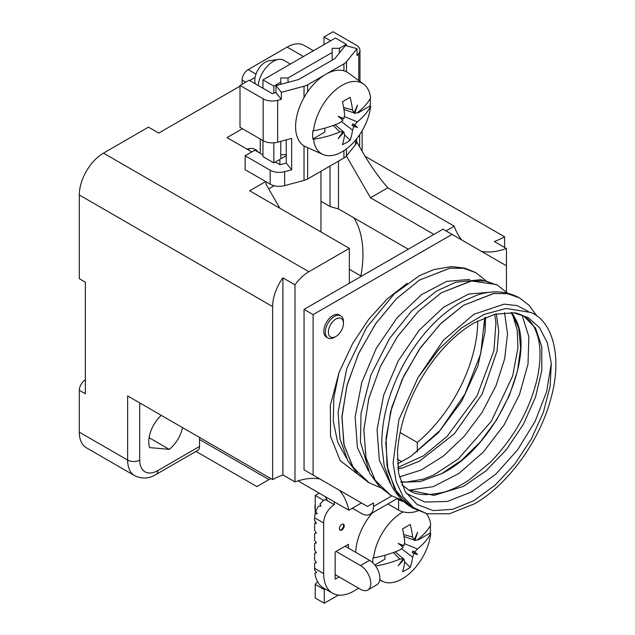 <?xml version="1.0" encoding="UTF-8"?>
<svg xmlns="http://www.w3.org/2000/svg" width="635" height="635" viewBox="0 0 635 635"><rect width="100%" height="100%" fill="white"/><g stroke="black" fill="none" stroke-linecap="round" stroke-linejoin="round"><path stroke-width="0.95" d="M240.006 86.162L158.75 133.072L148.479 127.143L103.473 153.13A34.171 19.733 120 0 0 79.304 194.985L79.304 278.694L85.352 282.186L85.352 393.795L79.304 390.311L79.304 432.165A34.171 19.733 120 0 0 86.384 447.81L134.715 475.718A34.171 19.733 -60 0 1 127.635 460.073L127.635 395.923L272.629 479.631L272.629 306.602A34.171 19.733 -60 0 1 282.9 277.836L282.9 474.924A95.687 55.245 120 0 0 272.629 479.631M282.9 474.924L294.981 481.901L294.981 284.813L282.9 277.836M294.981 284.813A34.171 19.733 -60 0 1 308.88 271.716L349.353 248.348L349.353 283.226M339.566 490.347A95.687 55.245 120 0 1 348.853 510.238L361.434 502.968A4.27 2.469 -120 0 0 361.466 502.991M319.873 478.973A95.687 55.245 120 0 0 294.981 481.901M265.684 181.554L249.674 190.802L349.353 248.348M255.087 77.454L249.674 80.581M313.444 50.736L304.213 45.402A34.171 19.733 120 0 0 287.131 47.101L248.158 69.596A8.541 4.929 120 0 0 242.118 80.058L242.118 84.241M242.419 128.714L227.02 137.612L251.785 151.908M265.986 181.729L265.986 184.174L279.876 208.24M260.247 153.305L260.247 139.001M258.072 152.051A23.495 13.565 120 0 0 255.381 149.527A23.495 13.565 120 0 0 246.999 149.146M330.017 166.037L330.017 206.526L320.961 201.287M338.479 161.155L338.479 208.939L330.017 206.526M346.385 156.012L370.499 197.779L433.927 234.402M446.016 230.91L454.231 226.163L387.779 187.801C378.555 177.062 370.38 165.505 363.252 153.13L356.695 141.78M387.779 187.801L370.499 197.779M338.479 208.939L408.257 249.222M481.536 251.42A95.687 55.245 120 0 0 506.428 248.491L506.428 265.787L452.056 234.402L313.103 314.619L313.103 475.067L304.046 469.836L304.046 309.388L313.103 314.619M417.314 451.826L417.314 442.452A108.934 62.889 120 0 0 477.726 320.953M454.231 226.163A95.687 55.245 120 0 0 461.843 240.046M504.611 247.444L504.611 236.815A95.687 55.245 120 0 1 494.347 241.514L506.428 248.491M365.085 156.258L504.611 236.815M85.352 379.849A8.541 4.929 120 0 0 79.304 390.311M199.501 437.412A95.687 55.245 -60 0 1 199.533 439.491L199.533 446.469A8.541 4.929 -120 0 1 197.763 450.382L156.075 474.448C149.225 478.711 142.105 479.139 134.715 475.718M161.282 415.346A24.352 14.057 120 0 0 148.78 441.682A24.352 14.057 120 0 0 149.717 447.611L169.291 449.358A24.352 14.057 120 0 0 182.562 427.625M348.853 510.238L297.998 480.878M195.993 451.398L256.921 486.577L270.796 478.568M401.772 461.732L397.288 459.145M417.314 442.452L400.217 432.586M248.61 148.693A23.495 13.565 -60 0 1 249.023 150.312M353.885 217.829A108.934 62.889 -60 0 1 362.942 254.452A108.934 62.889 -60 0 1 360.91 275.947M349.353 269.28L361.434 276.257M169.291 449.358L149.098 437.698M320.961 231.958L320.961 171.267M274.177 185.722L268.7 188.881L274.177 185.722M273.836 93.178L273.836 86.162L280.781 82.153L280.781 77.962L288.036 77.962L332.137 52.507L332.137 48.316L339.384 48.316L346.329 44.307L335.455 38.029L262.961 79.883L262.961 88.257M262.961 140.573L262.961 156.615L273.836 162.893L273.836 142.804M273.836 86.162L262.961 79.883M339.384 48.316L339.384 52.999M346.329 45.768L346.329 44.307M279.876 164.64L279.876 159.409L273.836 162.893M280.781 82.153L280.781 84.336M280.781 141.327L280.781 158.885L286.242 155.734M288.036 77.962L288.036 82.383M332.137 52.507L332.137 60.174M280.781 154.702L286.242 154.702M397.232 498.546L369.983 514.279A17.089 9.866 60 0 0 373.515 506.46L373.515 502.968L367.474 506.46L313.103 475.067M506.428 291.957L506.428 265.787M407.218 283.305L387.199 298.926L368.729 319.278L352.703 343.432L339.019 372.547L330.359 405.313L330.541 436.316L340.177 460.589L358.291 474.647M452.056 234.402L442.992 229.164L304.046 309.388M369.983 514.279A17.089 9.866 60 0 1 361.434 513.437L352.377 508.206M358.719 588.248L353.885 591.042A42.72 24.662 -60 0 1 332.526 593.161A42.72 24.662 -60 0 1 323.675 573.603L323.675 523.026A14.954 8.636 -60 0 1 334.248 504.714L325.985 499.943L327.001 499.697L325.191 496.57M334.248 504.714L334.248 501.801M325.985 499.943L324.636 499.816A14.954 8.636 120 0 0 320 504.047L321.024 506.119L318.484 506.127A14.954 8.636 120 0 0 315.801 511.485L317.214 513.778L315.063 514.017A14.954 8.636 120 0 0 314.619 517.795L314.619 520.668L316.428 523.192L314.619 523.629L314.619 530.535L316.428 533.059L314.619 533.487L314.619 540.393L316.428 542.925L314.619 543.354L314.619 550.259L316.428 552.791L314.619 553.22L314.619 560.126L316.428 562.658L314.619 563.086L314.619 568.373A42.72 24.662 120 0 0 314.65 570.016L316.563 572.595L314.92 573.127A42.72 24.662 120 0 0 323.461 587.923L332.526 593.161M348.448 548.14L348.448 544.306L335.153 551.974L335.153 579.183L339.082 576.913M341.805 524.423A3.421 1.976 120 0 0 339.566 527.431A3.421 1.976 120 0 0 340.09 530.169A3.421 1.976 120 0 0 341.805 530.003A3.421 1.976 120 0 0 344.035 526.994A3.421 1.976 120 0 0 343.511 524.256A3.421 1.976 120 0 0 341.805 524.423M343.178 524.129A3.421 1.976 -60 0 1 343.337 526.923A3.421 1.976 -60 0 1 341.193 529.653A3.421 1.976 -60 0 1 339.82 529.955M397.447 463.875L410.75 456.446L438.356 432.737L461.724 401.185L477.949 365.95L485.084 331.66L485.069 317.5M504.547 312.61L507.532 333.923L504.634 358.95L495.998 385.747L482.211 412.21L464.256 436.269L443.436 456.041L421.275 469.964L399.391 476.933M485.513 317.317L485.084 331.653M397.899 468.789L402.78 467.844L419.592 461.066L454.477 433.649L482.187 394.017L497.094 350.925L498.721 331.073L496.332 313.873L498.729 331.073L497.102 350.925L482.195 394.017L454.485 433.649L419.6 461.073L402.646 467.892L397.939 469.075M400.955 482.267L420.473 481.536L441.515 473.726C495.522 447.794 536.678 356.521 515.271 318.516L511.794 312.603L518.676 328.089L520.636 348.059L517.477 371.086L509.349 395.526L496.76 419.648L480.52 441.73L461.693 460.2L441.523 473.734L420.481 481.544L400.955 482.267M551.299 363.395L547.346 342.789L539.496 327.62L528.122 317.524L513.85 312.817L494.887 314.222L474.472 322.747A104.061 60.079 -60 0 0 474.408 322.786A104.061 60.079 -60 0 0 474.337 322.826C435.888 344.892 400.661 400.082 397.518 452.183L398.621 473.4L405.241 491.641L417.044 504.46L433.157 510.58L452.652 509.349L473.845 500.682L495.062 485.227L514.691 464.193L531.201 439.261L543.322 412.496L550.14 386.231L551.299 363.395L546.624 391.692L535.091 421.426L517.692 449.763L495.943 474.004L471.781 491.815L447.358 501.475L424.871 502.031L406.313 493.363M463.447 486.386L433.919 495.387L408.67 489.958L433.919 495.387L463.439 486.386L485.831 470.987L506.373 449.651L523.399 424.267L535.535 397.065L541.806 370.443L541.774 346.75L535.535 328.065L523.7 316.047L535.535 328.057L541.782 346.742L541.814 370.443L535.543 397.065L523.407 424.267L506.381 449.659L485.839 470.995L463.447 486.386M427.037 513.755L413.496 507.603L403.019 496.633L396.105 481.433L393.089 462.844L398.867 419.775L418.005 377.603L439.206 348.909L461.2 328.184L483.989 314.428L506.182 308.451L530.812 312.476C552.823 321.048 562.88 357.783 550.529 399.764C539.29 441.508 507.563 485.203 474.488 503.801A117.689 67.945 120 0 1 474.408 503.841A117.689 67.945 120 0 1 474.329 503.888L449.485 513.747L427.037 513.755L412.829 508.095L397.248 493.244L387.993 470.853L385.77 442.786L390.676 411.409L402.201 379.381L419.267 349.401L440.317 324.009L463.447 305.332L493.395 293.537L506.92 293.529L518.755 297.474M408.305 505.095L394.597 488.839L387.009 465.844L386.072 437.928L391.787 407.297L403.614 376.38L420.505 347.615L441.031 323.294L463.439 305.324L493.919 293.465L507.627 293.648L519.549 297.918L528.86 305.117L536.908 315.96M507.659 293.203L497.626 285.258L485.704 280.988L472.003 280.813L441.523 292.671L418.394 311.348L397.343 336.748L380.278 366.72L368.752 398.756L363.847 430.125L366.07 458.192L375.325 480.592L390.906 495.435L402.63 500.436M367.546 481.909L352.544 466.606L343.813 444.016L341.995 415.981L347.154 384.826L358.783 353.131L375.801 323.533L396.684 298.466L419.592 280.011L449.905 268.168L463.55 268.287L475.44 272.455M390.255 495.054L374.936 480.004L365.919 457.517L363.871 429.466L368.895 398.185L380.46 366.308L397.51 336.494L418.489 311.245L441.515 292.671L471.146 280.924L496.324 284.543M485.727 280.543L475.71 272.606L463.78 268.327L450.08 268.153L419.6 280.011L396.47 298.696L375.42 324.088L358.354 354.068L346.829 386.096L341.924 417.465L344.146 445.532L353.401 467.924L369.308 482.965M407.892 489.49L408.67 489.958C415.409 495.387 427.482 496.038 444.873 491.911C452.818 489.434 460.939 485.418 469.249 479.854L490.664 461.994C515.191 436.293 530.892 407.599 537.774 375.92C540.528 361.728 540.75 349.456 538.44 339.114C534.551 323.636 528.796 319.334 523.7 316.047L523.248 315.793M326.461 337.129A12.819 7.398 -60 0 1 324.501 326.866A12.819 7.398 -60 0 1 332.875 315.571A12.819 7.398 -60 0 1 339.28 314.936M275.344 162.028L280.067 164.751L286.242 163.084L291.663 169.791L284.655 171.672A12.819 7.398 180 0 1 270.177 170.204L245.142 155.75L245.142 169.696L270.177 184.158A12.819 7.398 0 0 0 284.655 185.626L304.022 180.411A12.819 7.398 0 0 0 307.665 178.943L343.916 158.012A12.819 7.398 0 0 0 346.472 155.908L355.497 144.732A12.819 7.398 0 0 0 356.695 141.605L356.695 138.732M357.037 48.649L346.472 61.73A12.819 7.398 180 0 1 343.916 63.841L307.665 84.765A12.819 7.398 180 0 1 304.022 86.241L281.361 92.337L275.947 85.638L298.609 79.534L334.851 58.611L345.424 45.522L357.037 48.649L357.037 55.626L358.767 53.483A12.819 7.398 180 0 0 359.966 50.355L359.966 81.439M291.663 169.791L291.663 138.398L277.654 142.169A12.819 7.398 0 0 1 263.176 140.7L263.176 98.838A12.819 7.398 180 0 0 277.654 100.314L277.654 142.169M263.176 140.7L240.006 127.317L240.006 85.463L249.071 80.232L272.24 93.607L275.947 92.607L281.361 99.314L277.654 100.314M281.361 99.314L281.361 92.337M245.142 155.75L254.81 150.162L262.961 154.876M286.242 163.084L286.242 139.859M275.947 92.607L275.947 85.638M240.006 85.463L263.176 98.838M323.977 44.656L323.977 36.981L333.042 31.75L356.211 45.125A12.819 7.398 180 0 1 359.966 50.355M323.977 36.981L330.629 40.815M317.492 581.565L315.222 584.398L315.222 598.019L324.279 603.25L338.471 595.058M319.254 493.141L315.222 495.475L315.222 514.001M315.222 521.51L315.222 523.478M315.222 495.475L323.771 500.412M326.715 499.3L325.66 499.912M315.222 584.398L324.279 589.629L324.279 603.25M324.279 589.629L324.961 588.788M335.153 574.651L360.529 589.296A14.526 8.382 60 0 0 367.792 590.018L376.857 584.787A14.526 8.382 -120 0 0 379.079 573.143A14.526 8.382 -120 0 0 369.594 560.348L345.123 546.219M336.066 551.45L360.529 565.579A14.526 8.382 60 0 1 370.014 578.382A14.526 8.382 60 0 1 367.792 590.018M387.89 503.944L398.589 510.119A14.526 8.382 0 0 0 417.997 510.707M396.946 498.713L398.589 499.658A14.526 8.382 180 0 0 403.892 501.61M363.625 84.114A40.703 23.503 -60 0 1 370.61 97.869A85.423 46.942 177.7 0 1 357.33 112.72L354.679 113.387A85.415 69.413 110.5 0 0 357.449 105.14A85.415 69.413 -50.5 0 1 353.854 112.911L352.552 109.958A85.423 51.586 57.6 0 0 350.139 97.306A85.225 27.186 -16.2 0 1 342.432 101.759A85.423 46.942 62.3 0 1 344.622 114.538L343.876 118.666A85.415 6.731 26.8 0 1 338.122 116.3A85.415 6.731 -146.8 0 1 343.051 120.102L339.844 122.809A85.423 46.942 177.7 0 1 313.507 130.834A40.703 23.503 -60 0 1 333.605 91.678A40.703 23.503 -60 0 1 363.625 84.114L348.432 73.017A42.72 24.662 120 0 0 315.103 82.733A42.72 24.662 120 0 0 295.585 126.619A42.72 24.662 120 0 0 305.792 146.868L323.001 154.48A40.703 23.503 -60 0 1 313.507 139.271A85.423 51.586 2.4 0 0 339.844 131.961L343.051 131.62A85.415 69.413 -69.5 0 1 338.122 138.62A85.415 69.413 129.5 0 0 343.876 132.096L344.622 134.723A85.423 46.942 62.3 0 1 342.432 144.724A85.225 64.056 -156.3 0 0 350.139 140.272L344.599 134.89M324.834 128.151L324.834 132.064L312.896 138.954A40.775 23.543 -60 0 1 312.666 134.898A40.775 23.543 -60 0 1 312.896 130.572L313.507 130.834M370.205 98.584A40.775 23.543 -60 0 1 370.332 101.608A40.775 23.543 -60 0 1 370.102 105.926L358.164 112.816L358.164 112.062M341.614 121.69L352.552 130.151L353.854 126.341A85.415 6.731 -153.2 0 0 357.449 127.46A85.415 6.731 33.2 0 0 354.679 124.904L357.33 121.872A85.423 51.586 2.4 0 0 370.61 106.307L370.102 105.926M370.61 106.307A40.703 23.503 -60 0 1 352.195 143.82A40.703 23.503 -60 0 1 323.001 154.48M312.896 138.954L313.507 139.271M353.854 112.911L354.679 113.387M352.989 112.585L343.924 109.403M357.457 112.617L358.164 112.816M352.552 130.151A85.423 51.586 57.6 0 1 350.139 140.272M357.449 127.46L352.052 125.333L353.854 126.341M354.679 124.904L352.909 123.849L356.902 127.143M352.909 123.849L352.052 125.333M343.876 132.096L335.05 124.77M342.336 131.032L343.051 131.62M341.566 119.277L342.424 117.793M290.362 64.064L283.909 60.333A21.36 12.335 120 0 0 278.614 59.428A21.36 12.335 120 0 0 273.225 61.397A21.36 12.335 120 0 0 258.223 85.519M278.614 59.428L269.153 60.722A14.954 8.636 120 0 0 265.382 62.095A14.954 8.636 120 0 0 255.31 83.836M372.388 512.889A42.72 24.662 120 0 0 355.719 552.339M372.785 562.785A40.775 23.543 -60 0 1 372.777 561.999A40.775 23.543 -60 0 1 373.007 557.673L373.618 557.935A40.703 23.503 -60 0 1 403.13 511.897M426.244 513.556A40.703 23.503 -60 0 1 430.72 524.97A85.423 46.942 177.7 0 1 417.441 539.821L414.79 540.488A85.415 69.413 110.5 0 0 417.56 532.241A85.415 69.413 -50.5 0 1 413.964 540.012L412.663 537.059L403.709 534.583M430.316 525.685A40.775 23.543 -60 0 1 430.443 528.701A40.775 23.543 -60 0 1 430.212 533.027L418.274 539.917L418.274 539.163M401.725 548.783L412.663 557.244L413.964 553.434A85.415 6.731 -153.2 0 0 417.56 554.561A85.415 6.731 33.2 0 0 414.79 552.005L417.441 548.973A85.423 51.586 2.4 0 0 430.72 533.408L430.212 533.027M430.72 533.408A40.703 23.503 -60 0 1 412.305 570.921A40.703 23.503 -60 0 1 383.111 581.581A40.703 23.503 -60 0 1 379.793 579.493M374.817 565.007L384.945 559.165L384.945 555.252M412.663 537.059A85.423 51.586 57.6 0 0 410.25 524.407A85.225 27.186 -16.2 0 1 402.542 528.86A85.423 46.942 62.3 0 1 404.733 541.639L403.987 545.767A85.415 6.731 26.8 0 1 398.232 543.401A85.415 6.731 -146.8 0 1 403.161 547.203L399.955 549.91A85.423 46.942 177.7 0 1 373.618 557.935M413.964 540.012L414.79 540.488M413.099 539.686L404.035 536.504M417.568 539.718L418.274 539.917M412.663 557.244A85.423 51.586 57.6 0 1 410.25 567.372A85.225 64.056 -156.3 0 1 402.542 571.817A85.423 46.942 62.3 0 0 404.733 561.824L403.987 559.197A85.415 69.413 129.5 0 1 398.232 565.721A85.415 69.413 -69.5 0 0 403.161 558.721L399.955 559.062A85.423 51.586 2.4 0 1 375.595 566.055M417.56 554.561L412.163 552.434L413.964 553.434M414.79 552.005L413.02 550.95L417.012 554.244M413.02 550.95L412.163 552.434M410.25 567.372L404.709 561.991M403.987 559.197L395.16 551.871M402.447 558.133L403.161 558.721M401.677 546.378L402.534 544.894M315.222 504.436A14.954 8.636 120 0 0 315.222 510.23M328.343 332.137A10.676 6.167 -60 0 1 335.891 319.056A10.676 6.167 -60 0 1 343.448 323.421A10.676 6.167 -60 0 1 335.891 336.494A10.676 6.167 -60 0 1 328.343 332.137M335.891 336.494L334.383 337.368A12.819 7.398 -60 0 1 327.977 338.003A12.819 7.398 -60 0 1 325.318 332.137A12.819 7.398 -60 0 1 330.914 319.238A12.819 7.398 -60 0 1 340.789 315.809A12.819 7.398 -60 0 1 343.448 321.675L343.448 323.421M79.304 432.165L127.635 460.073A8.541 4.929 0 0 0 139.724 460.073A25.63 14.795 -60 0 0 157.845 470.535A8.541 4.929 60 0 1 156.075 474.448M272.629 306.602L79.304 194.985M103.473 153.13L308.88 271.716M248.158 69.596L255.992 74.112M303.435 56.515L287.131 47.101M359.624 146.852L359.624 134.755M245.745 82.153L242.118 80.058M139.724 402.892L139.724 460.073M157.845 470.535L199.533 446.469M269.002 479.6L199.533 439.491M373.515 506.46L391.771 495.919M323.675 523.026L314.619 517.795M314.619 568.373L323.675 573.603M400.804 481.806L406.241 482.076L423.172 479.179L433.888 474.924L458.359 458.891L491.307 421.307L512.628 376.055L517.906 347.956L517.223 330.168L513.048 316.174L515.271 318.516M522.073 315.19L528.86 336.661L528.01 364.053L519.494 394.541L504.055 424.998L483.148 452.271L458.764 473.567L433.237 486.656L409.043 490.164M418.005 377.603L443.46 340.177L473.996 314.254L504.103 304.149L517.263 305.649L528.336 311.467M390.39 483.616L379.341 460.232L377.055 429.625L383.659 395.2L398.264 360.839L419.052 330.39L443.516 307.253L468.725 294.013L491.641 292.092M368.467 470.956L357.418 447.58L355.132 416.965L361.736 382.548L376.341 348.186L397.129 317.73L421.592 294.6L446.794 281.353L469.717 279.432M346.543 458.303L337.637 442.047L333.319 421.481L333.804 397.843L339.019 372.547M355.497 144.732L355.497 140.2M346.472 61.73L346.472 71.819M346.472 148.868L346.472 155.908M358.767 80.566L358.767 53.483M343.916 158.012L343.916 150.662M343.916 70.818L343.916 63.841M307.665 84.765L307.665 91.742M307.665 147.701L307.665 178.943M304.022 180.411L304.022 145.931M304.022 97.568L304.022 86.241M284.655 171.672L284.655 185.626M270.177 184.158L270.177 170.204M360.529 565.579L369.594 560.348M398.589 510.119L398.589 499.658M352.552 109.958L343.599 107.482M357.33 121.872L344.535 116.634M333.224 125.452L339.844 131.961M417.441 548.973L404.646 543.735M393.335 552.553L399.955 559.062M362.125 130.81L362.125 151.186M484.767 317.627L480.671 353.878L464.939 394.033L440.063 430.387L410.75 456.446M494.697 314.269L495.935 322.929L493.919 350.631L477.068 395.78L447.024 436.475L423.497 455.795L397.756 467.527M513.85 312.817C516.009 312.825 519.295 313.904 523.708 316.055M401.907 484.83L408.67 489.958M519.533 297.91C506.825 291.028 492.831 290.036 477.552 294.934L462.463 301.434C450.024 308.269 438.285 317.929 427.252 330.406C409.194 351.099 396.121 374.944 388.033 401.955C383.683 416.957 381.619 431.443 381.833 445.413L384.207 465.923L391.581 485.902C397.351 496.022 404.431 503.42 412.829 508.087M475.607 272.542L464.812 268.137L451.429 266.589L433.705 269.621L419.386 275.701L394.16 294.029L366.49 327.62L346.773 368.459L338.082 412.385L339.979 438.817L347.837 460.78L357.608 473.972L368.602 482.56M497.324 285.083L480.782 279.646L455.636 282.273L436.388 291.163L411.456 311.182L389.501 338.598L370.903 375.039L361.037 413.282L360.45 441.833L369.729 473.369L379.5 486.593L390.723 495.332M368.975 482.775L380.698 487.775M511.056 312.555L513.048 316.166M383.111 581.581L379.706 580.08"/></g></svg>
